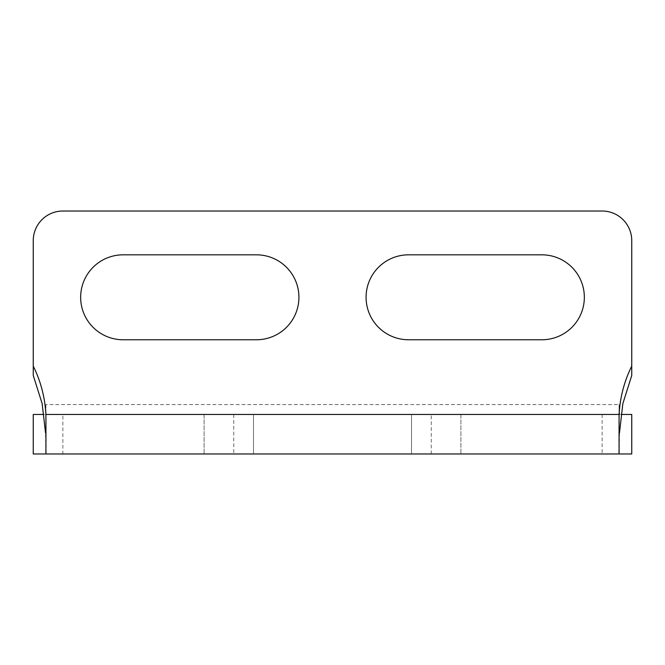 <?xml version="1.0" encoding="UTF-8"?>
<svg xmlns="http://www.w3.org/2000/svg" width="665" height="665" viewBox="0 0 665 665"><rect width="100%" height="100%" fill="white"/><g stroke="black" fill="none" stroke-linecap="round" stroke-linejoin="round"><path stroke-width="0.5" stroke-dasharray="3.33 2.49" d="M431.261 453.979L431.261 414.47L411.51 414.47L411.51 453.979L411.51 414.47L411.51 453.979L411.51 414.47L253.49 414.47L411.51 414.47L253.49 414.47L253.49 453.979L253.49 414.47L204.105 414.47L204.105 453.979L204.105 414.47L62.876 414.47L62.876 453.979L631.75 453.979L631.75 414.47M33.25 453.979L45.918 453.979L45.544 432.998M431.261 414.47L460.895 414.47L460.895 453.979L460.895 414.47L619.996 414.47C619.331 413.904 619.024 410.613 619.082 404.594L45.918 404.594C45.976 410.604 45.669 413.896 45.004 414.47L62.876 414.47M253.49 414.47L253.49 453.979L253.49 414.47M45.918 404.594L45.918 453.979M619.464 433.04L619.082 453.979L619.082 404.594M619.996 414.47L45.004 414.47M33.25 375.467L33.25 240.647A29.626 29.626 0 0 1 62.876 211.021L602.124 211.021A29.626 29.626 0 0 1 631.75 240.647L631.75 375.467M123.125 339.765L256.449 339.765A42.469 42.469 0 0 0 298.918 297.297A42.469 42.469 0 0 0 256.449 254.828L123.125 254.828A42.469 42.469 0 0 0 80.656 297.297A42.469 42.469 0 0 0 123.125 339.765M541.875 254.828L408.551 254.828A42.469 42.469 0 0 0 366.082 297.297A42.469 42.469 0 0 0 408.551 339.765L541.875 339.765A42.469 42.469 0 0 0 584.344 297.297A42.469 42.469 0 0 0 541.875 254.828M602.124 414.47L602.124 453.979M233.739 414.47L233.739 453.979M618.907 453.447L618.907 420.912M46.093 420.912L46.093 453.447"/><path stroke-width="1" d="M631.75 414.47L621.035 414.47L631.75 414.47L631.75 453.979L33.25 453.979L33.25 414.47L43.965 414.47L33.25 414.47L33.25 453.979M45.544 432.998L42.144 403.613L33.25 375.467L33.25 366.091C40.723 381.186 44.954 397.321 45.918 414.47L45.918 453.979L62.876 453.979M619.082 453.979L619.082 414.47C620.046 397.321 624.277 381.186 631.75 366.091L631.75 375.467L622.856 403.597L619.464 433.04M33.25 366.091L33.25 240.647A29.626 29.626 0 0 1 62.876 211.021L602.124 211.021A29.626 29.626 0 0 1 631.75 240.647L631.75 366.091M256.449 254.828L123.125 254.828A42.469 42.469 0 0 0 80.656 297.297A42.469 42.469 0 0 0 123.125 339.765L256.449 339.765A42.469 42.469 0 0 0 298.918 297.297A42.469 42.469 0 0 0 256.449 254.828M541.875 254.828L408.551 254.828A42.469 42.469 0 0 0 366.082 297.297A42.469 42.469 0 0 0 408.551 339.765L541.875 339.765A42.469 42.469 0 0 0 584.344 297.297A42.469 42.469 0 0 0 541.875 254.828M619.082 414.47L45.918 414.47"/></g></svg>
